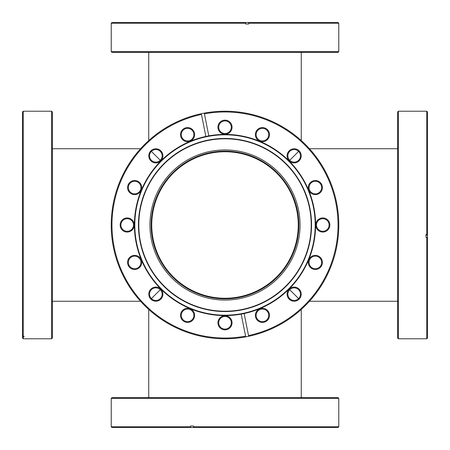 <?xml version="1.0" encoding="UTF-8"?>
<svg xmlns="http://www.w3.org/2000/svg" width="450" height="450" viewBox="0 0 450 450"><rect width="100%" height="100%" fill="white"/><g stroke="black" fill="none" stroke-linecap="round" stroke-linejoin="round"><path stroke-width="0.67" d="M151.746 225A73.254 73.254 0 0 0 225 298.254A73.254 73.254 0 0 0 298.254 225A73.254 73.254 0 0 0 225 151.746A73.254 73.254 0 0 0 151.746 225M160.307 160.307L151.391 151.391M298.609 151.391L289.693 160.307M289.693 289.693L298.609 298.609M151.391 298.609L160.307 289.693M24.002 336.881L24.002 336.296L24.002 336.881L23.248 336.881L23.248 338.782L22.5 338.034L22.5 111.966L23.248 111.218L23.248 336.296L22.5 335.559M23.248 336.881L22.5 336.144M51.621 338.782L51.621 111.218L52.374 111.966L52.374 338.034L51.621 338.782L23.248 338.782M51.621 111.218L23.248 111.218M24.002 336.296L23.248 336.296M225 300.054A75.054 75.054 0 0 1 149.946 225A75.054 75.054 0 0 1 225 149.946A75.054 75.054 0 0 1 300.054 225A75.054 75.054 0 0 1 225 300.054M225 151.144A73.856 73.856 0 0 0 151.144 225A73.856 73.856 0 0 0 225 298.856A73.856 73.856 0 0 0 298.856 225A73.856 73.856 0 0 0 225 151.144M294.154 162.9A7.054 7.054 0 0 1 287.1 155.846A7.054 7.054 0 0 1 294.154 148.792A7.054 7.054 0 0 1 301.207 155.846A7.054 7.054 0 0 1 294.154 162.9M294.154 149.541A6.306 6.306 0 0 0 287.848 155.846A6.306 6.306 0 0 0 294.154 162.152A6.306 6.306 0 0 0 300.459 155.846A6.306 6.306 0 0 0 294.154 149.541M315.354 194.631A7.054 7.054 0 0 1 308.301 187.577A7.054 7.054 0 0 1 315.354 180.518A7.054 7.054 0 0 1 322.408 187.577A7.054 7.054 0 0 1 315.354 194.631M315.354 181.271A6.306 6.306 0 0 0 309.049 187.577A6.306 6.306 0 0 0 315.354 193.877A6.306 6.306 0 0 0 321.66 187.577A6.306 6.306 0 0 0 315.354 181.271M322.796 232.054A7.054 7.054 0 0 1 315.743 225A7.054 7.054 0 0 1 322.796 217.946A7.054 7.054 0 0 1 329.85 225A7.054 7.054 0 0 1 322.796 232.054M322.796 218.694A6.306 6.306 0 0 0 316.491 225A6.306 6.306 0 0 0 322.796 231.306A6.306 6.306 0 0 0 329.102 225A6.306 6.306 0 0 0 322.796 218.694M315.354 269.483A7.054 7.054 0 0 1 308.301 262.423A7.054 7.054 0 0 1 315.354 255.369A7.054 7.054 0 0 1 322.408 262.423A7.054 7.054 0 0 1 315.354 269.483M315.354 256.123A6.306 6.306 0 0 0 309.049 262.423A6.306 6.306 0 0 0 315.354 268.729A6.306 6.306 0 0 0 321.66 262.423A6.306 6.306 0 0 0 315.354 256.123M294.154 301.207A7.054 7.054 0 0 1 287.1 294.154A7.054 7.054 0 0 1 294.154 287.1A7.054 7.054 0 0 1 301.207 294.154A7.054 7.054 0 0 1 294.154 301.207M294.154 287.848A6.306 6.306 0 0 0 287.848 294.154A6.306 6.306 0 0 0 294.154 300.459A6.306 6.306 0 0 0 300.459 294.154A6.306 6.306 0 0 0 294.154 287.848M262.423 322.408A7.054 7.054 0 0 1 255.369 315.354A7.054 7.054 0 0 1 262.423 308.301A7.054 7.054 0 0 1 269.483 315.354A7.054 7.054 0 0 1 262.423 322.408M262.423 309.049A6.306 6.306 0 0 0 256.123 315.354A6.306 6.306 0 0 0 262.423 321.66A6.306 6.306 0 0 0 268.729 315.354A6.306 6.306 0 0 0 262.423 309.049M225 329.85A7.054 7.054 0 0 1 217.946 322.796A7.054 7.054 0 0 1 225 315.743A7.054 7.054 0 0 1 232.054 322.796A7.054 7.054 0 0 1 225 329.85M225 316.491A6.306 6.306 0 0 0 218.694 322.796A6.306 6.306 0 0 0 225 329.102A6.306 6.306 0 0 0 231.306 322.796A6.306 6.306 0 0 0 225 316.491M187.577 322.408A7.054 7.054 0 0 1 180.518 315.354A7.054 7.054 0 0 1 187.577 308.301A7.054 7.054 0 0 1 194.631 315.354A7.054 7.054 0 0 1 187.577 322.408M187.577 309.049A6.306 6.306 0 0 0 181.271 315.354A6.306 6.306 0 0 0 187.577 321.66A6.306 6.306 0 0 0 193.877 315.354A6.306 6.306 0 0 0 187.577 309.049M155.846 301.207A7.054 7.054 0 0 1 148.792 294.154A7.054 7.054 0 0 1 155.846 287.1A7.054 7.054 0 0 1 162.9 294.154A7.054 7.054 0 0 1 155.846 301.207M155.846 287.848A6.306 6.306 0 0 0 149.541 294.154A6.306 6.306 0 0 0 155.846 300.459A6.306 6.306 0 0 0 162.152 294.154A6.306 6.306 0 0 0 155.846 287.848M134.646 269.483A7.054 7.054 0 0 1 127.592 262.423A7.054 7.054 0 0 1 134.646 255.369A7.054 7.054 0 0 1 141.699 262.423A7.054 7.054 0 0 1 134.646 269.483M134.646 256.123A6.306 6.306 0 0 0 128.34 262.423A6.306 6.306 0 0 0 134.646 268.729A6.306 6.306 0 0 0 140.951 262.423A6.306 6.306 0 0 0 134.646 256.123M127.204 232.054A7.054 7.054 0 0 1 120.15 225A7.054 7.054 0 0 1 127.204 217.946A7.054 7.054 0 0 1 134.257 225A7.054 7.054 0 0 1 127.204 232.054M127.204 218.694A6.306 6.306 0 0 0 120.898 225A6.306 6.306 0 0 0 127.204 231.306A6.306 6.306 0 0 0 133.509 225A6.306 6.306 0 0 0 127.204 218.694M134.646 194.631A7.054 7.054 0 0 1 127.592 187.577A7.054 7.054 0 0 1 134.646 180.518A7.054 7.054 0 0 1 141.699 187.577A7.054 7.054 0 0 1 134.646 194.631M134.646 181.271A6.306 6.306 0 0 0 128.34 187.577A6.306 6.306 0 0 0 134.646 193.877A6.306 6.306 0 0 0 140.951 187.577A6.306 6.306 0 0 0 134.646 181.271M187.577 141.699A7.054 7.054 0 0 1 180.518 134.646A7.054 7.054 0 0 1 187.577 127.592A7.054 7.054 0 0 1 194.631 134.646A7.054 7.054 0 0 1 187.577 141.699M187.577 128.34A6.306 6.306 0 0 0 181.271 134.646A6.306 6.306 0 0 0 187.577 140.951A6.306 6.306 0 0 0 193.877 134.646A6.306 6.306 0 0 0 187.577 128.34M225 134.257A7.054 7.054 0 0 1 217.946 127.204A7.054 7.054 0 0 1 225 120.15A7.054 7.054 0 0 1 232.054 127.204A7.054 7.054 0 0 1 225 134.257M225 120.898A6.306 6.306 0 0 0 218.694 127.204A6.306 6.306 0 0 0 225 133.509A6.306 6.306 0 0 0 231.306 127.204A6.306 6.306 0 0 0 225 120.898M262.423 141.699A7.054 7.054 0 0 1 255.369 134.646A7.054 7.054 0 0 1 262.423 127.592A7.054 7.054 0 0 1 269.483 134.646A7.054 7.054 0 0 1 262.423 141.699M262.423 128.34A6.306 6.306 0 0 0 256.123 134.646A6.306 6.306 0 0 0 262.423 140.951A6.306 6.306 0 0 0 268.729 134.646A6.306 6.306 0 0 0 262.423 128.34M155.846 162.9A7.054 7.054 0 0 1 148.792 155.846A7.054 7.054 0 0 1 155.846 148.792A7.054 7.054 0 0 1 162.9 155.846A7.054 7.054 0 0 1 155.846 162.9M155.846 149.541A6.306 6.306 0 0 0 149.541 155.846A6.306 6.306 0 0 0 155.846 162.152A6.306 6.306 0 0 0 162.152 155.846A6.306 6.306 0 0 0 155.846 149.541M244.142 313.549L248.67 336.296A113.782 113.782 0 0 1 111.842 236.897A113.782 113.782 0 0 1 225 111.218A113.782 113.782 0 0 1 248.67 336.296L248.524 335.559A113.034 113.034 0 0 0 225 111.966A113.034 113.034 0 0 0 204.424 113.856L208.8 135.866A90.591 90.591 0 0 0 225 315.591A90.591 90.591 0 0 0 315.079 215.376A90.591 90.591 0 0 0 208.8 135.866M204.278 113.119L204.424 113.856L204.278 113.119M225 311.541A86.541 86.541 0 0 0 311.541 225A86.541 86.541 0 0 0 225 138.459A86.541 86.541 0 0 0 138.459 225A86.541 86.541 0 0 0 225 311.541M225 138.791A86.209 86.209 0 0 0 138.791 225A86.209 86.209 0 0 0 225 311.209A86.209 86.209 0 0 0 311.209 225A86.209 86.209 0 0 0 225 138.791M205.858 136.451L201.476 114.441A113.034 113.034 0 0 0 114.137 247.05A113.034 113.034 0 0 0 245.576 336.144L241.2 314.134M245.722 336.881L245.576 336.144L245.722 336.881M338.782 51.621L338.034 52.374L111.966 52.374L111.218 51.621L338.782 51.621L338.782 23.248L248.67 23.248L248.524 22.5L111.966 22.5L111.218 23.248L245.722 23.248L245.576 22.5M245.722 23.248L245.722 24.002L248.67 24.002L248.67 23.248M248.524 22.5L338.034 22.5L338.782 23.248M111.218 398.379L111.966 397.626L338.034 397.626L338.782 398.379L111.218 398.379L111.218 426.752L190.575 426.752L190.794 427.5L338.034 427.5L338.782 426.752L193.449 426.752L193.669 427.5M190.575 425.998L193.449 425.998L190.575 425.998L190.575 426.752M193.449 425.998L193.449 426.752M190.794 427.5L111.966 427.5L111.218 426.752M398.379 338.782L397.626 338.034L397.626 111.966L398.379 111.218L398.379 338.782L426.752 338.782L426.752 237.442L427.5 237.375L427.5 111.966L426.752 111.218L426.752 234.456L427.5 234.382M426.752 234.456L425.998 234.456L425.998 237.442L426.752 237.442M427.5 235.215L425.998 235.215L425.998 234.456M427.5 237.375L427.5 338.034L426.752 338.782M426.6 234.456L426.6 235.215M148.742 397.626L148.742 309.448A113.782 113.782 0 0 1 140.552 301.258L52.374 301.258M225 134.809A90.191 90.191 0 0 0 134.809 225A90.191 90.191 0 0 0 225 315.191A90.191 90.191 0 0 0 315.191 225A90.191 90.191 0 0 0 225 134.809M140.552 148.742L52.374 148.742M397.626 148.742L309.448 148.742M301.258 52.374L301.258 140.552M301.258 309.448L301.258 397.626M148.742 52.374L148.742 140.552M397.626 301.258L309.448 301.258M111.218 51.621L111.218 23.248M338.782 398.379L338.782 426.752M398.379 111.218L426.752 111.218"/></g></svg>
